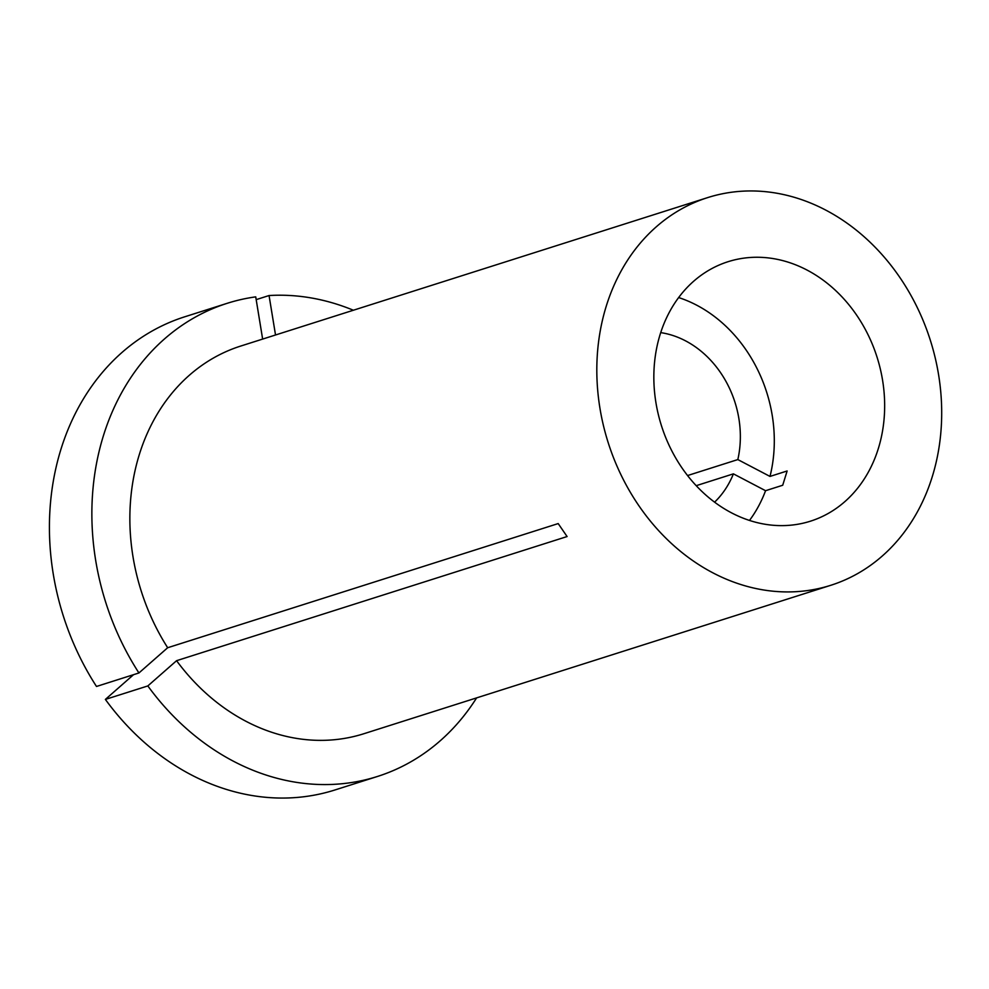 <?xml version="1.0" encoding="UTF-8"?>
<svg xmlns="http://www.w3.org/2000/svg" width="989" height="989" viewBox="0 0 989 989"><rect width="100%" height="100%" fill="white"/><g stroke="black" fill="none" stroke-linecap="round" stroke-linejoin="round"><path stroke-width="1.48" d="M749.501 520.424A136.123 113.117 72.4 0 0 765.56 490.705L782.707 485.253L787.133 470.974L769.998 476.426A136.123 113.117 72.4 0 0 772.211 415.306A136.123 113.117 72.4 0 0 678.639 297.553M655.93 402.659A136.123 113.117 72.4 0 0 810.498 521.166A136.123 113.117 72.4 0 0 882.571 380.221A136.123 113.117 72.4 0 0 728.015 261.714A136.123 113.117 72.4 0 0 655.93 402.659M687.578 475.548L737.831 459.576A96.081 79.849 72.4 0 0 738.882 418.607A96.081 79.849 72.4 0 0 660.701 332.613M707.63 197.615L240.686 346.063A203.388 169.008 72.4 0 0 132.983 556.659A203.388 169.008 72.4 0 0 167.673 647.733L558.192 523.577L567.093 536.545L176.574 660.689A203.388 169.008 72.4 0 0 363.915 733.714L830.871 585.265A203.388 169.008 72.4 0 0 938.573 374.67A203.388 169.008 72.4 0 0 707.63 197.615A203.388 169.008 72.4 0 0 599.94 408.21A203.388 169.008 72.4 0 0 830.871 585.265M133.564 674.671L105.378 699.421L147.831 685.933L176.574 660.689M147.831 685.933A248.227 206.268 72.4 0 0 377.501 776.452A248.227 206.268 72.4 0 0 476.611 697.888M353.382 310.237A248.227 206.268 72.4 0 0 269.057 295.538L275.523 334.987M105.378 699.421A248.227 206.268 72.4 0 0 335.048 789.939L377.501 776.452M256.188 299.63L269.057 295.538M696.231 485.673L733.405 473.855L765.56 490.705M714.602 502.152A96.081 79.849 72.4 0 0 733.405 473.855M737.831 459.576L769.998 476.426M262.641 339.079L255.731 296.861A248.227 206.268 72.4 0 0 227.099 303.339A248.227 206.268 72.4 0 0 138.93 672.965L167.673 647.733M227.099 303.339L184.646 316.826A248.227 206.268 72.4 0 0 96.489 686.465L138.93 672.965"/></g></svg>
